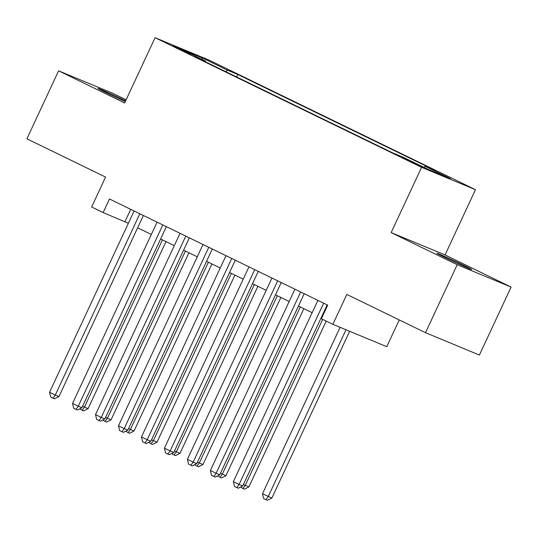 <?xml version="1.0" encoding="UTF-8"?>
<svg xmlns="http://www.w3.org/2000/svg" width="538" height="538" viewBox="0 0 538 538"><rect width="100%" height="100%" fill="white"/><g stroke="black" fill="none" stroke-linecap="round" stroke-linejoin="round"><path stroke-width="0.81" d="M125.636 100.841A19.207 0.511 25 0 0 124.735 100.404A19.207 0.511 25 0 0 107.116 92.18A19.207 0.511 25 0 0 98.003 88.42A19.207 0.511 25 0 0 106.094 92.671A19.207 0.511 25 0 0 125.287 101.601M444.96 257.507A19.207 0.511 25 0 0 462.579 265.732A19.207 0.511 25 0 0 471.691 269.491A19.207 0.511 25 0 0 463.608 265.241A19.207 0.511 25 0 0 445.989 257.009A19.207 0.511 25 0 0 436.876 253.257A19.207 0.511 25 0 0 444.96 257.507M177.103 48.151L190.465 54.143L177.614 47.902L173.061 46.026L177.103 48.151M126.114 99.812L112.496 93.188L58.602 70.828L26.9 138.811L105.589 177.083L91.642 206.995L103.128 212.584L128.353 223.29M475.478 189.692L208.979 60.061L155.078 37.7L421.584 167.331L475.478 189.692L445.047 254.951L391.153 232.591L457.199 264.723L511.1 287.084L445.047 254.951M511.1 287.084L479.398 355.06L425.504 332.699L346.815 294.427L332.867 324.333L386.768 346.694L399.25 319.928M457.199 264.723L425.504 332.699M332.867 324.333L321.381 318.745L327.723 305.154L109.463 198.986L103.128 212.584M418.551 164.937L400.548 156.672L418.053 165.179L422.465 166.995L418.551 164.937L418.369 165.321M205.462 61.803L205.422 61.05L195.227 56.82L392.801 152.927L402.996 157.157L428.268 169.45L450.414 178.636L425.141 166.343L435.336 170.573L237.762 74.466L227.561 70.236L225.731 71.655M205.422 61.05L180.149 48.756L202.288 57.943L227.561 70.236M391.153 232.591L421.584 167.331M58.602 70.828L124.648 102.96L155.078 37.7M137.641 227.809L151.326 234.467M160.613 238.98L174.299 245.637M183.586 250.157L197.278 256.814M206.565 261.334L220.25 267.991M229.538 272.51L243.223 279.168M252.51 283.681L266.196 290.338M275.483 294.858L289.175 301.515M298.462 306.035L312.148 312.692M321.435 317.212L321.973 317.474M130.721 209.329L124.977 221.649M423.883 167.318L425.141 166.343M236.606 76.947L237.762 74.466M202.288 57.943L202.093 59.429M323.634 303.163L239.094 484.462L233.351 481.665L317.891 300.372M327.178 304.885L242.739 485.969L239.094 484.462L236.821 487.61L234.521 486.493L233.351 481.665M242.739 485.969L238.273 488.215L236.821 487.61M340.09 327.333L262.49 493.75L271.872 498.06L349.639 331.294M271.872 498.06L267.406 500.3L265.954 499.694L268.233 496.547L345.995 329.781M265.954 499.694L263.654 498.578L262.49 493.75M300.661 291.986L216.121 473.285L210.378 470.488L294.918 289.195M304.205 293.714L219.766 474.798L216.121 473.285L213.842 476.433L211.548 475.316L210.378 470.488M219.766 474.798L215.301 477.038L213.842 476.433M277.689 280.816L193.149 462.108L187.406 459.317L271.946 278.018M281.233 282.537L196.787 463.621L193.149 462.108L190.869 465.262L188.569 464.139L187.406 459.317M196.787 463.621L192.328 465.861L190.869 465.262M254.716 269.639L170.176 450.931L164.433 448.141L248.973 266.848M258.253 271.36L173.814 452.445L170.176 450.931L167.896 454.085L165.596 452.969L164.433 448.141M173.814 452.445L169.349 454.691L167.896 454.085M231.737 258.462L147.197 439.761L141.454 436.964L225.994 255.671M235.281 260.184L150.842 441.268L147.197 439.761L144.924 442.909L142.624 441.792L141.454 436.964M150.842 441.268L146.376 443.514L144.924 442.909M243.432 484.482L248.899 486.883L326.21 321.092M248.899 486.883L244.434 489.123L242.981 488.524L245.254 485.37L322.666 319.37M242.981 488.524L240.594 487.051M220.459 473.305L225.926 475.706L303.829 308.644M225.926 475.706L221.461 477.952L220.002 477.347L222.281 474.193L300.285 306.922M220.002 477.347L217.621 475.874M197.486 462.135L202.947 464.529L280.849 297.467M202.947 464.529L198.488 466.776L197.029 466.17L199.309 463.023L277.312 295.745M197.029 466.17L194.648 464.697M174.507 450.958L179.974 453.359L257.877 286.297M179.974 453.359L175.509 455.599L174.056 454.993L176.336 451.846L254.333 284.568M174.056 454.993L171.669 453.521M208.764 247.285L124.224 428.584L118.481 425.787L203.021 244.494M212.308 249.013L127.869 430.097L124.224 428.584L121.944 431.732L119.651 430.615L118.481 425.787M127.869 430.097L123.404 432.337L121.944 431.732M151.534 439.781L157.002 442.182L234.904 275.12M157.002 442.182L152.536 444.422L151.084 443.823L153.357 440.669L231.36 273.398M151.084 443.823L148.696 442.35M185.792 236.115L101.252 417.407L95.508 414.616L180.048 233.317M189.336 237.836L104.89 418.92L101.252 417.407L98.972 420.561L96.672 419.438L95.508 414.616M104.89 418.92L100.431 421.16L98.972 420.561M128.562 428.604L134.029 431.005L211.932 263.943M134.029 431.005L129.564 433.251L128.105 432.646L130.384 429.492L208.388 262.221M128.105 432.646L125.724 431.173M162.819 224.938L78.279 406.23L72.536 403.439L157.076 222.147M166.356 226.659L81.917 407.743L78.279 406.23L75.999 409.384L73.699 408.268L72.536 403.439M81.917 407.743L77.452 409.99L75.999 409.384M105.589 417.434L111.05 419.828L188.959 252.766M111.05 419.828L106.591 422.074L105.132 421.469L107.412 418.322L185.415 251.044M105.132 421.469L102.751 419.996M139.84 213.761L55.3 395.06L49.557 392.263L134.096 210.97M143.384 215.482L58.945 396.567L55.3 395.06L53.027 398.207L50.727 397.091L49.557 392.263M58.945 396.567L54.479 398.813L53.027 398.207M82.61 406.257L88.077 408.658L165.98 241.596M88.077 408.658L83.612 410.897L82.159 410.292L84.439 407.145L162.436 239.867M82.159 410.292L79.772 408.819M413.265 162.98L413.493 162.483"/></g></svg>
